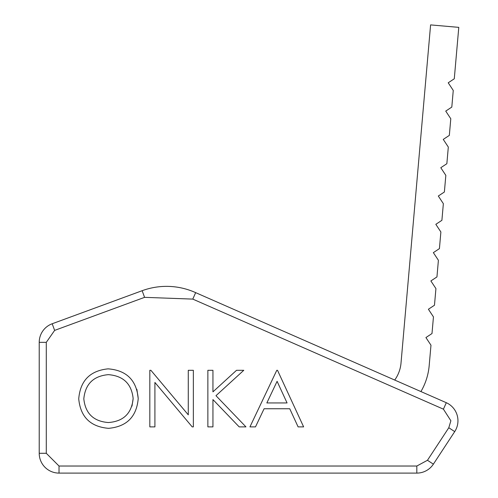<?xml version="1.0" encoding="UTF-8"?>
<svg xmlns="http://www.w3.org/2000/svg" width="498" height="498" viewBox="0 0 498 498"><rect width="100%" height="100%" fill="white"/><g stroke="black" fill="none" stroke-linecap="round" stroke-linejoin="round"><path stroke-width="0.75" d="M446.308 402.708A19.808 19.808 0 0 1 454.711 431.617L433.378 464.155A19.808 19.808 0 0 1 416.82 473.1L59.025 473.1A19.808 19.808 0 0 1 39.218 453.292L39.218 342.344A19.808 19.808 0 0 1 52.19 323.756L142.142 290.708A70.735 70.735 0 0 1 195.664 292.643L192.788 299.105L443.425 409.169L446.308 402.708L195.664 292.643L337.364 354.869M420.928 391.565A62.244 62.244 0 0 0 429.189 365.588L430.975 345.201L425.921 337.557L431.996 333.542L433.453 316.896L428.398 309.246L434.474 305.237L435.931 288.591L430.876 280.94L436.945 276.932L438.402 260.28L433.353 252.635L439.423 248.626L440.879 231.975L435.831 224.324L441.9 220.315L443.357 203.67L438.308 196.019L444.378 192.01L445.835 175.358L440.786 167.714L446.855 163.705L448.312 147.053L443.257 139.403L449.333 135.394L450.79 118.748L445.735 111.098L451.804 107.089L453.261 90.443L448.212 82.793L454.282 78.784L458.783 27.365L430.596 24.9L401.008 363.123A33.951 33.951 0 0 1 394.702 380.049M277.093 381.331L287.066 402.944L266.847 402.944L277.093 381.331M83.813 398.823C85.27 384.033 93.456 375.978 108.365 374.652C123.33 375.847 131.584 383.815 133.147 398.562C131.677 413.446 123.417 421.439 108.365 422.534C93.549 421.389 85.363 413.483 83.813 398.823C85.363 413.483 93.549 421.389 108.365 422.534M133.147 398.562L131.995 406.138M212.945 391.851L236.531 370.3L243.777 370.3L215.97 395.692L245.956 426.886L239.189 426.886L212.945 399.583L212.945 426.886L207.865 426.886L207.865 370.3L212.945 370.3L212.945 391.851L236.531 370.3M136.869 389.262L138.22 398.574C136.614 416.751 126.729 426.674 108.57 428.336C90.412 426.786 80.464 416.957 78.734 398.842C80.259 380.677 90.057 370.68 108.116 368.85C126.529 370.307 136.564 380.217 138.22 398.574M154.909 382.452L154.909 426.886L149.83 426.886L149.83 370.3L150.894 370.3L188.281 414.84L188.281 370.3L193.355 370.3L193.355 426.886L192.203 426.886L154.909 382.452M249.946 426.886L276.788 370.3L277.511 370.3L303.631 426.886L298.109 426.886L289.743 408.752L264.089 408.752L255.486 426.886L249.946 426.886M433.845 463.451A6.791 6.791 0 0 1 433.378 464.155L427.465 460.276L448.798 427.738L454.711 431.617A19.808 19.808 0 0 0 457.955 420.76M416.82 466.028L59.025 466.028L59.025 473.1L416.82 473.1L416.82 466.028L427.465 460.276M39.218 342.344L39.218 453.292L46.289 453.292L46.289 342.344L39.218 342.344M448.798 427.738L450.883 420.76L443.425 409.169M52.19 323.756L54.631 330.392L46.289 342.344M54.631 330.392L144.582 297.343L192.788 299.105M59.025 466.028L46.289 453.292M142.142 290.708L144.582 297.343"/></g></svg>
